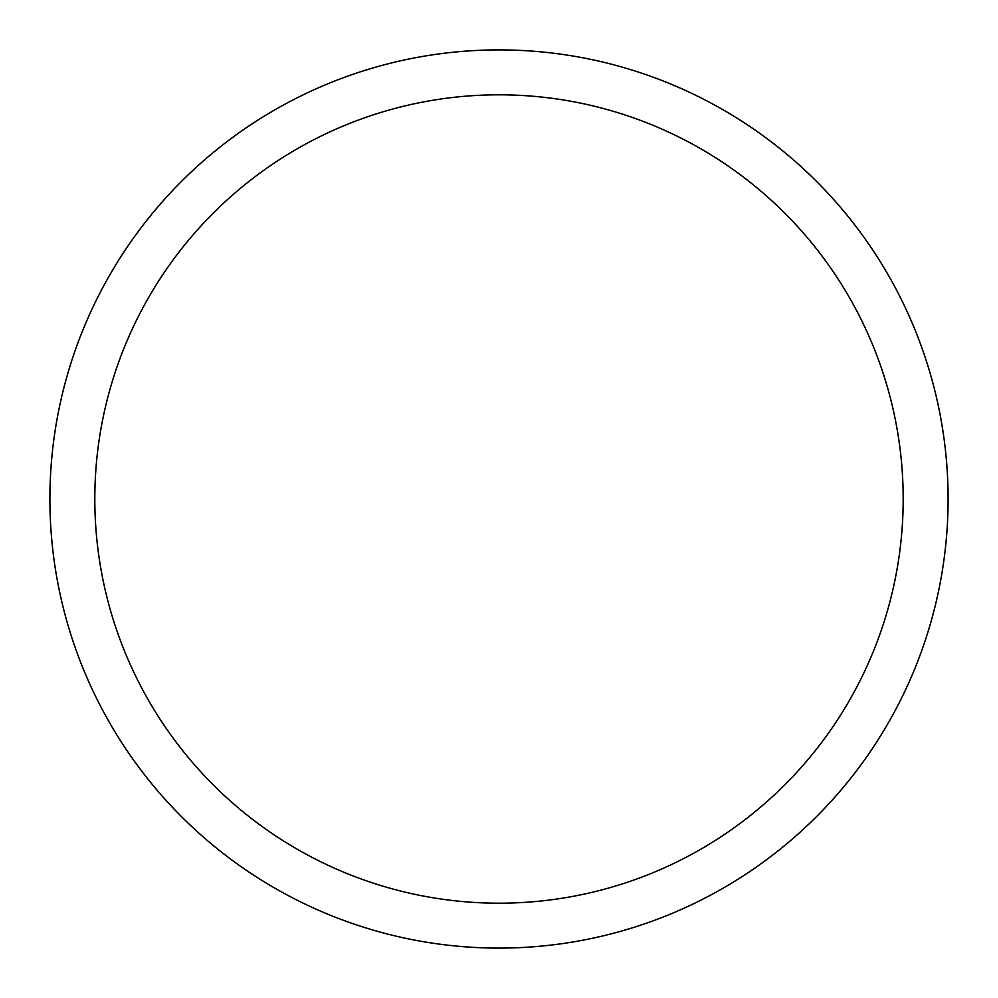 <?xml version="1.0" encoding="UTF-8"?>
<svg xmlns="http://www.w3.org/2000/svg" width="998" height="998" viewBox="0 0 998 998"><rect width="100%" height="100%" fill="white"/><g stroke="black" fill="none" stroke-linecap="round" stroke-linejoin="round"><path stroke-width="1.5" d="M499 49.9A449.1 449.1 0 0 1 948.1 499A449.1 449.1 0 0 1 499 948.1A449.1 449.1 0 0 1 49.9 499A449.1 449.1 0 0 1 499 49.9M499 94.81A404.19 404.19 0 0 1 903.19 499A404.19 404.19 0 0 1 499 903.19A404.19 404.19 0 0 1 94.81 499A404.19 404.19 0 0 1 499 94.81"/></g></svg>
